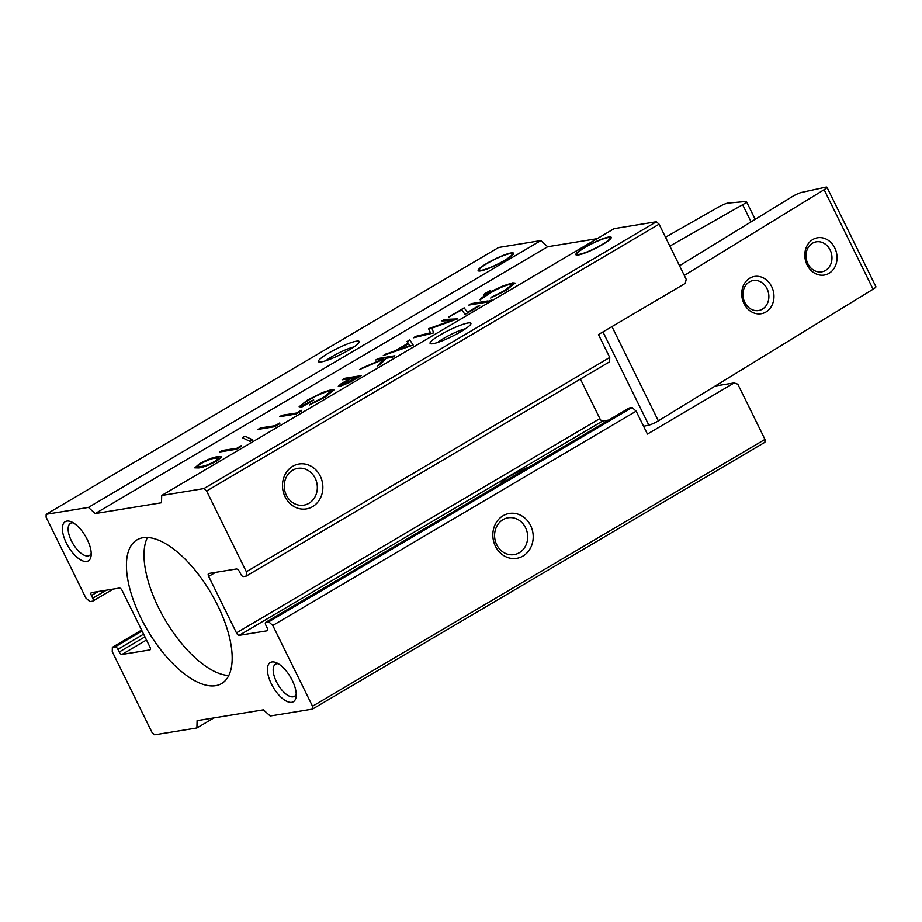 <?xml version="1.0" encoding="UTF-8"?>
<svg xmlns="http://www.w3.org/2000/svg" width="922" height="922" viewBox="0 0 922 922"><rect width="100%" height="100%" fill="white"/><g stroke="black" fill="none" stroke-linecap="round" stroke-linejoin="round"><path stroke-width="1.38" d="M73.276 522.843A18.647 8.217 -120.5 0 0 71.835 522.866A18.647 8.217 -120.5 0 0 70.498 523.339A18.647 8.217 -120.5 0 0 71.386 540.799A18.647 8.217 -120.5 0 0 88.097 555.931A18.647 8.217 -120.5 0 0 89.434 555.459A18.647 8.217 -120.5 0 0 91.209 553.258M87.267 539.554A22.739 10.027 -120.5 0 0 70.982 521.702A22.739 10.027 -120.5 0 0 66.326 542.977A22.739 10.027 -120.5 0 0 81.263 560.219A22.739 10.027 -120.5 0 0 91.105 555.828A22.739 10.027 -120.5 0 0 87.267 539.554M278.306 663.725A18.647 8.217 -120.5 0 0 276.854 663.736A18.647 8.217 -120.5 0 0 275.517 664.22A18.647 8.217 -120.5 0 0 276.404 681.669A18.647 8.217 -120.5 0 0 293.127 696.802A18.647 8.217 -120.5 0 0 294.464 696.329A18.647 8.217 -120.5 0 0 296.239 694.139M292.286 680.436A22.739 10.027 -120.5 0 0 276.001 662.572A22.739 10.027 -120.5 0 0 271.356 683.847A22.739 10.027 -120.5 0 0 286.293 701.089A22.739 10.027 -120.5 0 0 296.123 696.698A22.739 10.027 -120.5 0 0 292.286 680.436M147.405 537.514A83.395 36.776 -120.5 0 0 158.503 607.598A83.395 36.776 -120.5 0 0 228.794 675.526M217.696 605.443A83.395 36.776 -120.5 0 0 136.952 539.877A83.395 36.776 -120.5 0 0 140.916 617.959A83.395 36.776 -120.5 0 0 221.672 683.536A83.395 36.776 -120.5 0 0 217.696 605.443M522.947 556.07A22.739 20.123 -99.3 0 1 495.437 546.262A22.739 20.123 -99.3 0 1 503.101 515.721A22.739 20.123 -99.3 0 1 530.599 525.528A22.739 20.123 -99.3 0 1 522.947 556.07M502.997 519.674A18.647 16.492 80.7 0 0 495.575 541.859A18.647 16.492 80.7 0 0 514.13 554.606A18.647 16.492 80.7 0 0 519.27 552.739A18.647 16.492 80.7 0 0 526.692 530.553A18.647 16.492 80.7 0 0 508.137 517.807A18.647 16.492 80.7 0 0 502.997 519.674M500.865 483.681A21.229 3.227 153.8 0 1 529.113 467.016M292.654 470.232A18.647 16.492 80.7 0 0 286.373 495.264A18.647 16.492 80.7 0 0 303.787 505.164A18.647 16.492 80.7 0 0 308.928 503.297A18.647 16.492 80.7 0 0 315.197 478.264A18.647 16.492 80.7 0 0 297.794 468.364A18.647 16.492 80.7 0 0 292.654 470.232M285.094 496.82A22.739 20.123 -99.3 0 1 292.758 466.278A22.739 20.123 -99.3 0 1 320.257 476.086A22.739 20.123 -99.3 0 1 312.604 506.627A22.739 20.123 -99.3 0 1 285.094 496.82M578.313 254.991A19.708 2.997 153.8 0 1 576.273 255.014A19.708 2.997 153.8 0 1 586.922 246.093A19.708 2.997 153.8 0 1 608.785 237.023A19.708 2.997 153.8 0 1 611.228 237.818A19.708 2.997 153.8 0 1 597.571 247.327A19.708 2.997 153.8 0 1 578.313 254.991M577.23 253.562A18.198 2.766 153.8 0 1 589.838 244.791A18.198 2.766 153.8 0 1 607.61 237.715A18.198 2.766 153.8 0 1 609.488 237.692A18.198 2.766 153.8 0 1 599.669 245.932A18.198 2.766 153.8 0 1 579.477 254.299A18.198 2.766 153.8 0 1 577.23 253.562L576.884 254.553A18.947 2.881 -26.2 0 0 576.918 255.106M432.902 343.722A22.739 3.458 153.8 0 1 430.562 343.745A22.739 3.458 153.8 0 1 442.837 333.441A22.739 3.458 153.8 0 1 468.065 322.977A22.739 3.458 153.8 0 1 470.888 323.899A22.739 3.458 153.8 0 1 455.122 334.87A22.739 3.458 153.8 0 1 432.902 343.722M465.61 328.705A18.647 2.835 -26.2 0 0 437.581 342.5M480.604 270.918A19.708 2.997 153.8 0 1 478.564 270.953A19.708 2.997 153.8 0 1 489.213 262.021A19.708 2.997 153.8 0 1 511.076 252.951A19.708 2.997 153.8 0 1 513.519 253.746A19.708 2.997 153.8 0 1 499.862 263.254A19.708 2.997 153.8 0 1 480.604 270.918M479.521 269.489A18.198 2.766 153.8 0 1 492.129 260.719A18.198 2.766 153.8 0 1 509.901 253.642A18.198 2.766 153.8 0 1 511.779 253.619A18.198 2.766 153.8 0 1 501.96 261.86A18.198 2.766 153.8 0 1 481.768 270.227A18.198 2.766 153.8 0 1 479.521 269.489L479.175 270.48A18.947 2.881 -26.2 0 0 479.198 271.045M321.236 361.92A22.739 3.458 153.8 0 1 318.885 361.954A22.739 3.458 153.8 0 1 331.171 351.651A22.739 3.458 153.8 0 1 356.399 341.186A22.739 3.458 153.8 0 1 359.223 342.108A22.739 3.458 153.8 0 1 343.457 353.08A22.739 3.458 153.8 0 1 321.236 361.92M353.944 346.914A18.647 2.835 -26.2 0 0 325.904 360.709M610.917 238.383A18.947 2.881 -26.2 0 0 610.491 238.014L609.488 237.692M513.197 254.311A18.947 2.881 -26.2 0 0 512.782 253.942L511.779 253.619M237.173 448.069L241.46 445.533L241.529 446.225L236.366 449.268L219.747 451.976L222.26 450.501L237.242 448.207L241.483 445.706M244.964 436.118L252.674 439.84L250.035 441.396L242.325 437.673L244.964 436.118L252.582 439.898M275.459 425.491L279.758 422.956L279.827 423.647L274.664 426.69L258.045 429.398L260.546 427.923L275.528 425.63L279.769 423.117M296.93 412.826L301.229 410.29L301.298 410.982L296.135 414.024L279.516 416.732L282.017 415.257L296.999 412.964L301.24 410.463M331.482 389.637L333.891 389.902L325.201 397.071L309.4 404.988L323.587 397.29L330.814 391.308L329.05 391.101C323.484 392.461 316.707 395.446 308.72 400.056C302.831 403.559 300.837 405.461 302.727 405.772L313.734 400.01L301.92 406.971L299.143 406.752L307.233 400.206L322.47 392.565L331.482 389.637L333.914 389.971M301.92 405.588L302.785 405.911L312.028 400.286M342.143 379.806L344.644 378.331L361.263 375.623L349.184 382.642L339.63 386.479L338.293 386.364L340.979 383.875L349.807 378.55L342.143 379.806M451.284 320.556L441.961 320.937L444.485 319.45L457.416 318.908L431.899 328.14L433.674 332.911L413.356 337.809L415.868 336.323L430.493 332.796L428.615 328.808L429.179 328.474L451.284 320.556L429.179 328.474M464.169 307.844L467.373 312.316L479.717 305.77L465.034 314.414L461.83 309.942L448.772 316.914L464.169 307.844L467.373 312.316M486.885 302.762L491.53 300.019L486.816 302.623L487.75 301.482L491.841 299.915M468.814 305.101L471.326 303.626L487.945 300.918L485.433 302.393L468.814 305.101M484.062 294.982C483.128 294.925 483.969 294.141 486.574 292.631L490.227 290.614L486.367 293.542L491.08 291.825L503.182 285.889L512.655 282.835L515.064 283.066L506.27 290.28L490.619 298.037L504.726 290.476L511.987 284.529L510.039 284.333C504.818 285.52 498.295 288.367 490.492 292.862L480.108 299.742C480.869 298.302 483.762 296.1 488.764 293.15L483.566 294.936M486.274 293.657L503.182 285.889M597.133 238.683L547.668 246.739L95.208 513.566L161.511 502.755L161.696 495.471L203.935 488.579L206.62 491.023L246.358 571.767L246.243 576.1L243.431 576.561A3.031 1.337 59.5 0 1 240.711 574.095L239.72 572.078A3.792 1.671 59.5 0 0 236.32 569.001L208.752 573.496A3.031 1.337 59.5 0 0 208.545 573.576A3.031 1.337 59.5 0 0 208.683 576.411L236.47 632.884L599.853 418.6L580.387 379.046M409.771 339.918L413.148 345.024L383.287 355.535L395.469 350.625L408.123 343.168L407.04 341.532L409.771 339.918L413.137 345.024M375.773 359.972L378.285 358.497L394.904 355.777L392.392 357.263L386.064 358.289L380.763 364.121L377.19 366.23L383.448 359.361L359.488 369.572L383.794 358.658L375.773 359.972M198.714 467.927L194.83 467.834L199.613 463.674C207.75 459.34 213.777 457.035 217.673 456.747L221.764 456.793L217.085 460.827C208.879 465.195 202.759 467.569 198.714 467.927M480.178 299.88C480.938 298.44 483.831 296.239 488.833 293.288L489.259 292.862M608.762 420.052L602.573 421.054L239.19 635.35L267.115 630.798A3.031 1.337 59.5 0 0 267.322 630.717A3.031 1.337 59.5 0 0 267.184 627.882L265.859 625.197A3.031 1.337 59.5 0 1 265.709 622.35A3.031 1.337 59.5 0 1 265.928 622.269L268.74 621.82L272.785 625.473L312.512 706.217L312.443 709.11L270.204 715.991L263.404 709.836L197.101 720.647L196.916 727.942L213.939 717.904M715.184 386.018L734.166 382.93L737.831 384.232L764.972 439.391L764.903 442.283L312.443 709.11M98.239 591.509L91.428 595.531L92.753 598.217A3.031 1.337 59.5 0 1 92.903 601.052A3.031 1.337 59.5 0 1 92.684 601.132L89.872 601.593L85.838 597.94L46.1 517.196L46.169 514.303L88.408 507.411L95.208 513.566M91.428 595.531A3.031 1.337 59.5 0 1 91.29 592.685A3.031 1.337 59.5 0 1 91.509 592.616L119.422 588.063A3.031 1.337 59.5 0 1 122.142 590.518L149.929 647.002A3.031 1.337 59.5 0 1 150.079 649.837A3.031 1.337 59.5 0 1 149.86 649.918L150.251 649.687M146.483 639.995L121.946 654.47L149.86 649.918M121.946 654.47A3.031 1.337 59.5 0 1 119.226 652.004L144.938 636.837M196.916 727.942L154.689 734.822L151.992 732.391L112.254 651.647L112.369 647.313L115.181 646.852A3.031 1.337 59.5 0 1 117.901 649.318L119.226 652.004M239.19 635.35A3.031 1.337 59.5 0 1 236.47 632.884M272.785 625.473L636.157 411.177L647.428 434.078L734.166 382.93M312.512 706.217L764.972 439.391M246.358 571.767L609.73 357.471L598.459 334.571L685.207 283.423L686.222 279.354L659.08 224.196L206.62 491.023M203.935 488.579L656.395 221.753L614.156 228.644L161.696 495.471M88.408 507.411L540.868 240.584L498.629 247.476L46.169 514.303M636.157 411.177L632.123 407.524L268.74 621.82M112.369 647.313L141.596 630.072M609.73 357.471L609.626 361.804L246.243 576.1M599.853 418.6A3.031 1.337 -120.5 0 0 602.573 421.054M632.123 407.524L629.311 407.985A3.031 1.337 -120.5 0 0 629.092 408.066A3.031 1.337 -120.5 0 0 628.919 408.216M659.08 224.196L656.395 221.753M540.868 240.584L547.668 246.739M490.977 297.887L491.806 296.907M491.875 297.034L504.726 290.476M504.795 290.603L512.01 284.598M503.251 286.027L512.655 282.835M512.713 282.973L515.087 283.135M484.119 295.121C483.197 295.063 484.038 294.279 486.643 292.758L490.585 290.799M469.229 305.032L471.326 303.626M471.384 303.753L487.6 301.114M467.442 312.454L478.011 306.046M478.069 306.185L479.371 305.966M449.187 316.857L464.227 307.983M442.283 320.925L444.485 319.45M444.554 319.588L457.162 319.058M413.851 337.694L415.868 336.323M415.937 336.461L430.493 332.796M430.562 332.934L428.615 328.808M384.013 355.281L386.018 353.933M386.076 354.071L395.469 350.625M395.538 350.763L408.123 343.168M407.121 341.659L409.841 340.057M398.488 349.576L409.829 345.773L408.469 343.687L398.488 349.576L409.76 345.635M376.188 359.903L378.285 358.497M378.343 358.623L394.558 355.984M377.594 365.988L383.448 359.361M360.56 369.123L362.83 367.601M362.899 367.74L383.794 358.658M342.546 379.737L344.644 378.331M344.713 378.458L360.917 375.819M338.339 386.433L340.979 383.875M341.048 384.013L349.807 378.55M341.44 384.981L357.114 377.513L351.513 378.274L346.591 381.166C342.258 383.587 340.771 384.866 342.12 385.004L357.056 377.375M342.189 385.131L341.463 385.062M309.7 404.862L310.334 403.928M310.403 404.055L323.587 397.29M323.645 397.428L330.848 391.377M301.943 405.657L302.785 405.911M312.097 400.425L313.388 400.217M299.177 406.821L307.233 400.206M307.291 400.344L322.47 392.565M322.527 392.703L331.551 389.764M279.919 416.675L282.017 415.257M282.086 415.396L296.999 412.964M258.448 429.329L260.546 427.923M260.615 428.062L275.528 425.63M242.486 437.743L245.033 436.244M220.162 451.918L222.26 450.501M222.317 450.639L237.242 448.207M194.876 467.892L199.613 463.674M199.682 463.812C207.819 459.479 213.835 457.174 217.742 456.886L217.673 456.747M217.742 456.886L221.787 456.863M197.942 466.405L201.284 466.59C204.315 466.371 209.006 464.596 215.368 461.288L218.687 458.28M215.299 461.15L218.664 458.211L215.183 458.222C212.267 458.361 207.623 460.101 201.238 463.443C198.38 465.195 197.343 466.221 198.103 466.509L201.227 466.451C204.246 466.232 208.937 464.469 215.299 461.15L215.368 461.288M771.679 286.627A18.947 15.974 77.7 0 0 749.563 278.294A18.947 15.974 77.7 0 0 744.008 303.592A18.947 15.974 77.7 0 0 766.113 311.913A18.947 15.974 77.7 0 0 771.679 286.627M767.035 288.701A15.259 12.862 77.7 0 0 752.652 280.622A15.259 12.862 77.7 0 0 744.757 302.358A15.259 12.862 77.7 0 0 759.14 310.437A15.259 12.862 77.7 0 0 767.035 288.701M834.767 247.937A18.947 15.974 77.7 0 0 812.662 239.605A18.947 15.974 77.7 0 0 807.096 264.902A18.947 15.974 77.7 0 0 829.201 273.223A18.947 15.974 77.7 0 0 834.767 247.937M830.134 250.012A15.259 12.862 77.7 0 0 815.74 241.933A15.259 12.862 77.7 0 0 807.845 263.669A15.259 12.862 77.7 0 0 822.24 271.748A15.259 12.862 77.7 0 0 830.134 250.012M679.526 265.743L792.229 196.64A7.583 1.153 153.8 0 1 801.748 192.375L825.674 187.178A7.583 1.153 153.8 0 1 826.942 187.224L875.9 286.719A7.583 1.153 153.8 0 1 873.088 289.208L658.343 420.87L611.966 326.618M684.297 275.436L824.118 189.702L873.088 289.208M602.965 331.92L648.823 425.134A7.583 1.153 -26.2 0 0 658.343 420.87M648.823 425.134L643.591 426.275M826.942 187.224A7.583 1.153 153.8 0 1 824.118 189.702M755.187 219.355L746.474 201.641A7.583 1.153 153.8 0 0 745.817 201.503L728.023 203.094A7.583 1.153 -26.2 0 0 718.918 206.851L665.5 237.231M669.868 246.105L742.648 204.73L751.084 221.868M746.474 201.641A7.583 1.153 153.8 0 1 742.648 204.73M215.494 572.401L208.683 576.411M629.311 407.985L265.928 622.269M115.181 646.852L142.057 631.005M92.753 598.217L106.376 590.184M143.613 634.152L117.901 649.318M629.092 408.066L265.709 622.35M113.233 589.066L92.903 601.052"/></g></svg>
